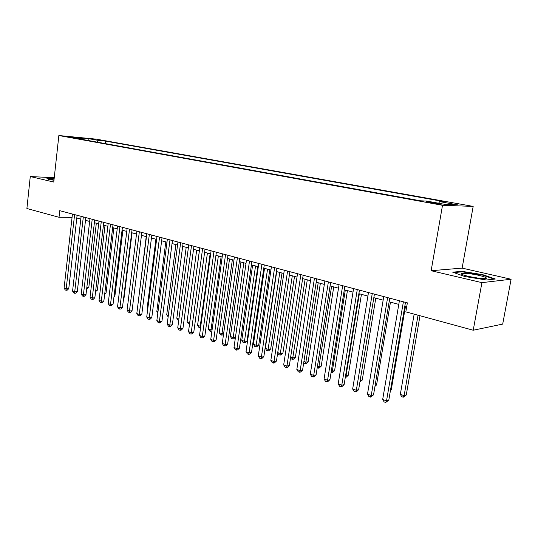 <?xml version="1.0" encoding="UTF-8"?>
<svg xmlns="http://www.w3.org/2000/svg" width="538" height="538" viewBox="0 0 538 538"><rect width="100%" height="100%" fill="white"/><g stroke="black" fill="none" stroke-linecap="round" stroke-linejoin="round"><path stroke-width="0.81" d="M68.346 137.029L75.966 137.883L68.346 137.029M473.171 206.397L96.315 139.154L58.857 135.529L442.518 205.294L473.171 206.397L462.129 268.112L431.146 270.715L481.92 282.638L511.1 279.242L462.129 268.112M511.1 279.242L502.694 324.098L473.225 330.231L481.92 282.638M473.225 330.231L405.827 311.852L407.367 302.854L59.745 210.674L59.012 217.271L72.065 217.372M438.396 203.445L434.691 202.772C428.934 201.824 426.157 201.542 426.365 201.918L432.976 203.23C438.793 204.184 441.584 204.474 441.348 204.097L438.396 203.445L438.288 204.036M83.598 139.672L83.168 138.972L75.905 138.273L420.541 200.809L426.715 201.071L445.101 204.4L457.784 204.877L439.647 201.622L445.403 201.871L105.448 141.097L98.541 140.438L96.988 142.099M83.168 138.972L73.639 137.244L89.019 138.73L98.541 140.438M54.244 177.748L30.269 176.538L26.9 208.515L59.012 217.271M30.269 176.538L53.773 182.059L58.857 135.529M431.146 270.715L442.518 205.294M76.793 218.004L80.808 219.08M85.508 220.338L89.644 221.454M94.385 222.719L98.656 223.869M103.437 225.146L107.842 226.33M112.664 227.621L117.21 228.845M122.072 230.15L126.766 231.407M131.669 232.719L136.511 234.023M141.46 235.348L146.457 236.686M151.447 238.025L156.612 239.41M161.642 240.762L166.968 242.194M172.052 243.553L177.547 245.025M182.678 246.404L188.354 247.924M193.525 249.316L199.39 250.89M204.608 252.288L210.661 253.909M215.933 255.321L222.187 257.003M227.507 258.428L233.963 260.163M239.329 261.603L246.007 263.391M251.428 264.844L258.321 266.693M263.795 268.159L270.917 270.069M276.445 271.555L283.808 273.533M289.39 275.026L296.996 277.07M302.638 278.583L310.507 280.688M316.196 282.215L324.333 284.4M330.083 285.94L338.503 288.2M344.313 289.76L353.015 292.094M358.886 293.667L367.891 296.082M373.823 297.675L383.15 300.177M389.142 301.784L398.793 304.374M404.845 305.994L406.741 306.505M438.605 203.223L439.647 201.622M105.159 143.585L105.448 141.097M89.019 138.73L88.629 140.586M482.815 274.683L461.92 271.334L452.707 272.167L464.731 276.498L486.48 280.002L495.33 279.014L482.815 274.683L482.727 275.153M54.19 178.233L46.349 177.836L48.42 179.369L53.975 180.23M461.826 271.858L461.92 271.334M403.386 301.798L386.533 400.864L382.673 399.512L399.404 300.742M405.47 302.349L388.792 400.191L386.533 400.864L385.679 402.471L384.139 401.926L382.673 399.512M388.792 400.191L385.679 402.471M414.152 314.125L400.333 394.341L404.132 395.638L406.264 395.006L419.996 315.719M406.264 395.006L403.258 397.212L404.132 395.638L418.046 315.187M403.258 397.212L401.745 396.694L400.333 394.341M468.537 276.478C476.883 278.476 487.751 279.35 486.312 277.924C485.632 277.225 483.225 276.384 479.089 275.416C469.042 273.028 457.145 272.537 462.808 274.784L468.537 276.478M479.412 278.341L467.845 276.317M453.864 272.584L462.223 271.825L482.478 275.066L494.207 279.135M46.779 178.159L54.163 178.529M54.116 178.939C51.688 178.858 50.868 179.013 51.641 179.403L53.995 180.035M387.622 297.615L371.24 395.517L367.481 394.199L383.742 296.586M389.747 298.18L373.533 394.872L371.24 395.517L370.433 397.118L368.933 396.593L367.481 394.199M373.533 394.872L370.433 397.118M372.256 293.546L356.331 390.299L352.659 389.021L368.476 292.537M374.414 294.118L358.644 389.687L356.331 390.299L355.564 391.899L354.098 391.382L352.659 389.021M358.644 389.687L356.492 391.651L355.564 391.899M357.272 289.572L341.778 385.215L338.194 383.964L353.58 288.59M359.458 290.15L344.118 384.623L341.778 385.215L341.058 386.802L339.626 386.297L338.194 383.964M344.118 384.623L341.993 386.566L341.058 386.802M342.652 285.691L327.575 380.252L324.078 379.028L339.048 284.736M344.865 286.283L329.935 379.687L327.575 380.252L326.896 381.832L325.497 381.341L324.078 379.028M329.935 379.687L327.844 381.603L326.896 381.832M390.514 390.111L391.234 389.909L405.517 306.176M391.234 389.909L390.42 390.649M375.134 385.309L376.566 384.926L390.467 302.141M376.566 384.926L374.952 386.398M360.144 380.595L362.242 380.07L375.78 298.2M362.242 380.07L359.909 382.02M345.564 375.699L348.247 375.322L361.435 294.353M348.247 375.322L346.21 377.185L345.315 377.4L346.015 375.854L359.35 293.788M328.382 281.912L313.708 375.403L310.291 374.206L324.871 280.977M330.628 282.504L316.095 374.865L313.708 375.403L313.069 376.977L311.704 376.499L310.291 374.206M316.095 374.865L314.024 376.761L313.069 376.977M331.347 370.857L332.323 371.193L334.582 370.682L347.427 290.594M334.582 370.682L332.565 372.525L331.664 372.733L332.323 371.193L345.315 290.029M331.664 372.733L331.078 372.531M314.454 278.213L300.164 370.669L296.828 369.505L311.025 277.305M316.727 278.819L302.571 370.151L300.164 370.669L299.565 372.235L298.234 371.765L296.828 369.505M302.571 370.151L300.534 372.027L299.565 372.235M317.467 366.136L318.947 366.634L321.22 366.149L333.742 286.922M321.22 366.149L319.236 367.972L318.321 368.167L318.947 366.634L331.603 286.351M318.321 368.167L317.205 367.79M300.856 274.609L286.942 366.048L283.681 364.905L297.507 273.721M303.15 275.221L289.363 365.551L286.942 366.048L286.377 367.602L285.079 367.145L283.681 364.905M289.363 365.551L287.346 367.407L286.377 367.602M303.909 361.516L305.873 362.188L308.166 361.718L320.366 283.338M308.166 361.718L306.203 363.52L305.281 363.708L305.873 362.188L318.207 282.753M305.281 363.708L303.708 362.807M287.574 271.085L274.017 361.529L270.836 360.413L284.299 270.217M289.888 271.703L276.458 361.059L274.017 361.529L273.492 363.083L272.221 362.632L270.836 360.413M276.458 361.059L274.467 362.888L273.492 363.083M290.668 357.01L293.082 357.831L295.396 357.387L307.292 279.827M295.396 357.387L293.459 359.169L292.531 359.35L305.113 279.242M292.531 359.35L291.273 358.92L290.554 357.763M274.595 267.648L261.387 357.111L258.274 356.028L271.401 266.801M276.929 268.267L263.842 356.66L261.387 357.111L260.896 358.658L259.652 358.221L258.274 356.028M263.842 356.66L261.878 358.476L260.896 358.658M277.729 352.605L280.58 353.574L282.907 353.15L294.515 276.397M282.907 353.15L280.991 354.912L280.063 355.087L292.309 275.812M280.063 355.087L278.832 354.663L277.695 352.841M261.912 264.286L249.04 352.8L246.001 351.731L258.791 263.459M264.266 264.911L251.515 352.363L249.04 352.8L248.583 354.334L247.366 353.903L246.001 351.731M251.515 352.363L249.571 354.159L248.583 354.334M276.7 271.623L265.335 348.389L268.354 349.411L270.695 349.001L282.013 273.048M270.695 349.001L268.798 350.749L267.863 350.917L279.787 272.45M267.863 350.917L266.66 350.5L265.335 348.389M249.518 260.997L236.969 348.577L233.99 347.535L246.465 260.19M251.892 261.623L239.45 348.167L236.969 348.577L236.538 350.103L235.348 349.687L233.99 347.535M239.45 348.167L237.534 349.935L236.538 350.103M264.528 268.354L253.432 344.333L256.384 345.342L258.744 344.945L269.787 269.767M258.744 344.945L256.868 346.674L255.927 346.835L267.547 269.168M255.927 346.835L254.75 346.432L253.432 344.333M237.399 257.783L225.16 344.448L222.248 343.432L234.407 256.989M239.787 258.415L227.655 344.051L225.16 344.448L224.763 345.968L223.6 345.564L222.248 343.432M227.655 344.051L225.758 345.806L224.763 345.968M252.611 265.16L241.784 340.372L244.676 341.354L247.043 340.978L257.823 266.559M247.043 340.978L245.194 342.686L244.245 342.841L255.563 265.954M244.245 342.841L243.089 342.444L241.784 340.372M240.95 262.033L230.385 336.485L233.21 337.454L243.842 262.813M235.469 337.212L233.761 338.785L232.813 338.933L231.683 338.543L230.385 336.485M232.813 338.933L233.21 337.454L235.483 337.111M229.538 258.973L219.222 332.686L221.992 333.634L232.362 259.733M223.573 334.037L222.571 334.966L221.616 335.1L220.506 334.723L219.222 332.686M221.616 335.1L221.992 333.634L223.66 333.392M225.543 254.642L213.606 340.413L210.761 339.417L222.618 253.862M227.944 255.274L216.115 340.036L213.606 340.413L213.236 341.926L212.1 341.522L210.761 339.417M216.115 340.036L214.238 341.771L213.236 341.926M213.949 251.562L202.301 336.458L199.517 335.483L211.091 250.809M216.363 252.208L204.823 336.102L202.301 336.458L201.958 337.965L200.849 337.575L199.517 335.483M204.823 336.102L202.967 337.817L201.958 337.965M202.604 248.556L191.239 332.592L188.508 331.637L199.8 247.816M205.025 249.202L193.767 332.249L191.239 332.592L190.923 334.091L189.833 333.708L188.508 331.637M193.767 332.249L191.931 333.95L190.923 334.091M218.361 255.974L208.287 328.967L210.997 329.888L221.131 256.72M211.938 330.917L210.647 331.354L209.564 330.984L208.287 328.967M210.647 331.354L210.997 329.888L212.1 329.74M191.494 245.61L180.405 328.805L177.735 327.871L188.757 244.884M193.936 246.256L182.94 328.476L180.405 328.805L180.116 330.292L179.046 329.922L177.735 327.871M182.94 328.476L181.131 330.157L180.116 330.292M207.412 253.042L197.574 325.322L200.23 326.223L210.129 253.768M200.593 327.588L198.845 327.319L197.574 325.322M199.907 327.682L200.23 326.223L200.788 326.149M180.627 242.732L169.8 325.1L167.183 324.185L177.944 242.019M183.075 243.378L172.342 324.784L169.8 325.1L169.537 326.579L168.488 326.21L167.183 324.185M172.342 324.784L170.553 326.452L169.537 326.579M196.693 250.163L187.083 321.744L189.685 322.632L199.349 250.876M189.531 324.064L188.347 323.728L187.083 321.744M189.389 324.084L189.726 322.632M169.981 239.908L159.409 321.468L156.847 320.574L167.358 239.208M172.436 240.56L161.958 321.166L159.409 321.468L159.167 322.941L158.145 322.578L156.847 320.574M161.958 321.166L160.189 322.82L159.167 322.941M186.188 247.346L176.8 318.247L178.919 318.967M178.724 320.44L178.051 320.211L176.8 318.247M159.557 237.144L149.234 317.911L146.726 317.03L156.982 236.458M162.025 237.796L151.79 317.622L149.234 317.911L149.013 319.377L148.011 319.021L146.726 317.03M151.79 317.622L150.035 319.256L149.013 319.377M175.892 244.588L166.719 314.817L168.34 315.369M168.145 316.821L166.719 314.817M149.349 234.434L139.261 314.421L136.8 313.567L146.827 233.768M151.817 235.093L141.817 314.152L139.261 314.421L139.066 315.88L138.084 315.537L136.8 313.567M141.817 314.152L140.088 315.772L139.066 315.88M165.805 241.878L156.834 311.448L157.977 311.838M157.829 312.988L156.834 311.448M139.342 231.784L129.49 311.004L127.076 310.164L136.874 231.125M141.824 232.443L132.052 310.749L129.49 311.004L129.315 312.457L128.347 312.121L127.076 310.164M132.052 310.749L130.337 312.349L129.315 312.457M155.919 239.228L147.143 308.153L147.822 308.382M147.735 309.068L147.143 308.153M129.537 229.181L119.913 307.662L117.546 306.835L127.116 228.542M132.025 229.84L122.476 307.413L119.913 307.662L119.752 309.101L118.811 308.765L117.546 306.835M122.476 307.413L120.781 309L119.752 309.101M146.215 236.626L137.876 304.999M119.927 226.632L110.519 304.374L108.199 303.566L117.553 226.007M122.415 227.292L113.088 304.138L110.519 304.374L110.384 305.806L109.456 305.483L108.199 303.566M113.088 304.138L111.406 305.712L110.384 305.806M110.505 224.138L101.305 301.159L99.032 300.359L108.178 223.519M113 224.797L103.874 300.93L101.305 301.159L101.191 302.578L100.283 302.262L99.032 300.359M103.874 300.93L102.22 302.49L101.191 302.578M101.265 221.683L92.274 297.998L90.041 297.218L98.985 221.084M103.767 222.349L94.843 297.783L92.274 297.998L92.173 299.417L91.278 299.101L90.041 297.218M94.843 297.783L93.202 299.33L92.173 299.417M123.484 299.229L123.895 299.189L132.066 232.833M123.895 299.189L123.431 299.626M114.049 296.203L114.883 296.129L122.879 230.365M114.883 296.129L113.948 297.003M92.206 219.282L83.41 294.898L81.225 294.138L89.967 218.69M94.708 219.948L85.986 294.696L83.41 294.898L83.329 296.31L82.455 296.001L81.225 294.138M85.986 294.696L84.358 296.23L83.329 296.31M104.802 293.223L106.033 293.129L113.861 227.944M106.033 293.129L104.654 294.421M83.316 216.928L74.715 291.858L72.569 291.112L81.124 216.343M85.824 217.594L77.29 291.67L74.715 291.858L74.654 293.264L73.793 292.961L72.569 291.112M77.29 291.67L75.676 293.183L74.654 293.264M95.73 290.298L97.351 290.184L105.004 225.57M97.351 290.184L95.569 291.677M74.6 214.615L66.181 288.879L64.076 288.139L72.442 214.043M77.102 215.281L68.756 288.698L66.181 288.879L66.134 290.271L65.293 289.975L64.076 288.139M68.756 288.698L67.163 290.197L66.134 290.271M86.833 287.426L88.824 287.285L96.315 223.243M88.824 287.285L86.672 288.798M434.57 203.505L434.691 202.772M484.321 278.637L486.312 277.924"/></g></svg>
